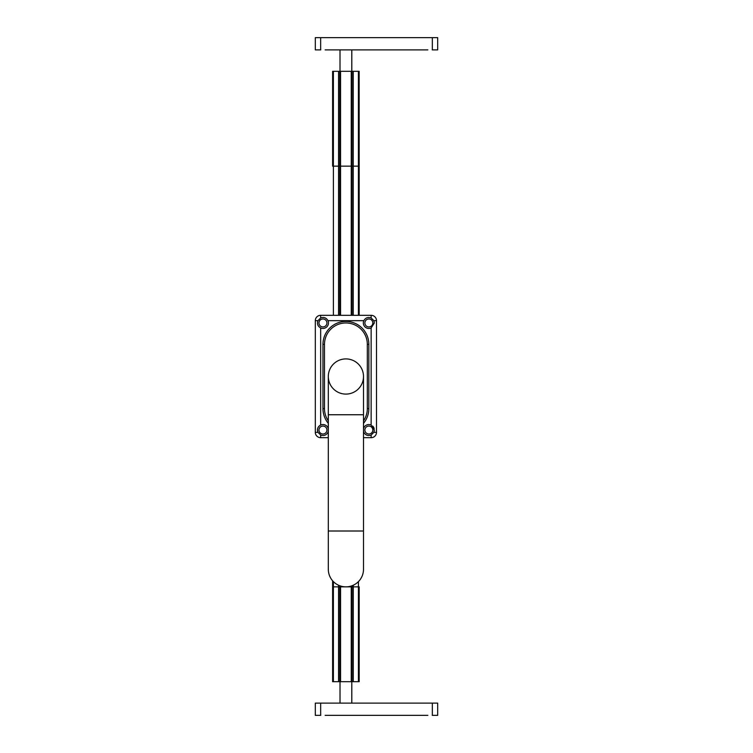 <?xml version="1.0" encoding="UTF-8"?>
<svg xmlns="http://www.w3.org/2000/svg" width="753" height="753" viewBox="0 0 753 753"><rect width="100%" height="100%" fill="white"/><g stroke="black" fill="none" stroke-linecap="round" stroke-linejoin="round"><path stroke-width="1.13" d="M320.665 327.96C317.766 326.303 316.862 323.865 317.954 320.665L320.665 317.954C323.865 316.862 326.303 317.766 327.96 320.665A5.506 5.506 0 0 1 320.665 327.96L320.665 425.04A5.506 5.506 0 0 0 317.954 432.335C316.862 429.135 317.766 426.697 320.665 425.04A5.506 5.506 0 0 1 328.308 428.758M318.98 430.038A3.981 3.981 0 0 0 324.948 433.483A3.981 3.981 0 0 0 324.948 426.603A3.981 3.981 0 0 0 318.98 430.038M328.308 431.328A5.506 5.506 0 0 1 327.96 432.335C326.303 435.234 323.865 436.138 320.665 435.046L317.954 432.335L315.309 432.335A5.356 5.356 0 0 0 320.665 437.691L328.308 437.691M318.98 322.962A3.981 3.981 0 0 0 324.948 326.397A3.981 3.981 0 0 0 324.948 319.517A3.981 3.981 0 0 0 318.98 322.962M374.354 322.962A5.506 5.506 0 0 0 374.354 322.952L371.144 327.96A5.506 5.506 0 0 1 363.84 320.665C365.506 317.766 367.944 316.862 371.144 317.954L373.855 320.665L374.354 322.962M364.876 322.962A3.981 3.981 0 0 0 370.843 326.397A3.981 3.981 0 0 0 370.843 319.517A3.981 3.981 0 0 0 364.876 322.962M374.156 428.57A5.506 5.506 0 0 0 372.66 426.066M363.501 428.758A5.506 5.506 0 0 1 371.144 425.04L374.354 430.038A5.506 5.506 0 0 0 374.354 430.038L373.855 432.335L371.144 435.046C367.944 436.138 365.506 435.234 363.84 432.335A5.506 5.506 0 0 1 363.501 431.328M364.876 430.038A3.981 3.981 0 0 0 370.843 433.483A3.981 3.981 0 0 0 370.843 426.603A3.981 3.981 0 0 0 364.876 430.038M363.501 437.691L371.144 437.691A5.356 5.356 0 0 0 376.5 432.335L376.5 320.665A5.356 5.356 0 0 0 371.144 315.309L320.665 315.309A5.356 5.356 0 0 0 315.309 320.665L315.309 432.335M363.501 376.5L363.501 376.5A17.592 17.592 0 0 0 345.9 358.908A17.592 17.592 0 0 0 328.308 376.5A17.592 17.592 0 0 1 345.9 358.908A17.592 17.592 0 0 1 363.501 376.5L363.501 414.743L328.308 414.743L328.308 376.5M328.308 531.006L363.501 531.006L363.501 569.259A17.592 17.592 0 0 1 345.9 586.851A17.592 17.592 0 0 1 328.308 569.249L328.308 414.743M345.9 394.092A17.592 17.592 0 0 1 330.671 367.699A17.592 17.592 0 0 1 361.139 367.699A17.592 17.592 0 0 1 345.9 394.092M363.501 423.355A22.948 22.948 0 0 0 368.848 408.625L368.848 344.375A22.948 22.948 0 0 0 345.9 321.427A22.948 22.948 0 0 0 322.962 344.375L322.962 408.625A22.948 22.948 0 0 0 328.308 423.355M338.558 71.309L338.558 166.149L351.256 166.149L340.544 166.149L340.544 71.309L332.619 71.309L332.619 166.149L338.558 166.149L333.381 166.149L333.381 315.309M359.153 315.309L359.153 71.309L359.181 166.149L351.256 166.149L351.256 315.309M359.181 71.309L352.018 71.309L352.018 315.309L352.018 71.309L340.544 71.309M339.782 71.309L339.782 315.309M353.251 681.691L353.251 586.851L340.554 586.851L351.265 586.851L351.265 681.691L359.19 681.691L359.19 586.851L353.251 586.851L358.428 586.851L358.428 581.617M351.265 681.691L332.628 681.691L332.619 586.851L340.554 586.851L340.554 586.013M339.791 586.851L339.791 681.691L339.791 586.851M352.028 681.691L352.028 585.749M340.008 71.309L340.008 49.886M353.242 71.309L353.242 166.149L358.419 166.149L358.419 315.309M351.792 681.691L351.792 703.114M338.568 681.691L338.568 586.851L333.391 586.851L333.391 581.617M432.222 49.886L437.691 49.886L437.691 37.65L315.309 37.65L315.309 49.886L320.769 49.886M325.136 49.886L427.855 49.886M320.769 37.65L325.136 37.65M427.855 37.65L432.222 37.65M432.231 715.35L437.691 715.35L437.691 703.114L315.309 703.114L315.309 715.35L320.778 715.35M325.145 715.35L427.864 715.35M320.778 703.114L325.145 703.114M427.864 703.114L432.231 703.114M371.144 327.96L371.144 425.04M327.96 320.665L363.84 320.665M320.665 437.691L320.665 435.046M371.144 435.046L371.144 437.691M320.665 317.954L320.665 315.309M315.309 320.665L317.954 320.665M373.855 320.665L376.5 320.665M371.144 315.309L371.144 317.954M376.5 432.335L373.855 432.335M322.962 344.375L324.487 344.375A21.413 21.413 0 0 1 345.9 322.962A21.413 21.413 0 0 1 367.323 344.375L368.848 344.375M367.323 344.375L367.323 408.625L368.848 408.625M322.962 408.625L324.487 408.625L324.487 344.375M367.323 408.625A21.413 21.413 0 0 1 363.501 420.842M328.308 420.842A21.413 21.413 0 0 1 324.487 408.625M340.544 315.309L340.544 166.149M353.242 166.149L353.242 315.309M332.647 166.149L332.619 71.309M338.558 166.149L338.558 315.309M351.265 586.013L351.265 586.851M338.568 586.851L338.568 585.241M332.628 681.691L332.657 580.827M359.162 586.851L359.19 681.691M353.251 586.851L353.251 585.241M351.256 71.309L351.256 166.149M358.419 71.309L358.419 166.149M333.381 71.309L333.381 166.149M340.554 681.691L340.554 586.851M333.391 681.691L333.391 586.851M358.428 681.691L358.428 586.851M432.335 37.65L432.335 49.886M320.656 49.886L320.656 37.65M432.344 703.114L432.344 715.35M320.665 715.35L320.665 703.114M363.501 531.006L363.501 414.743M359.181 166.149L359.181 315.309M332.619 586.851L332.619 580.789M351.792 71.309L351.792 49.886M340.017 681.691L340.017 703.114"/></g></svg>
